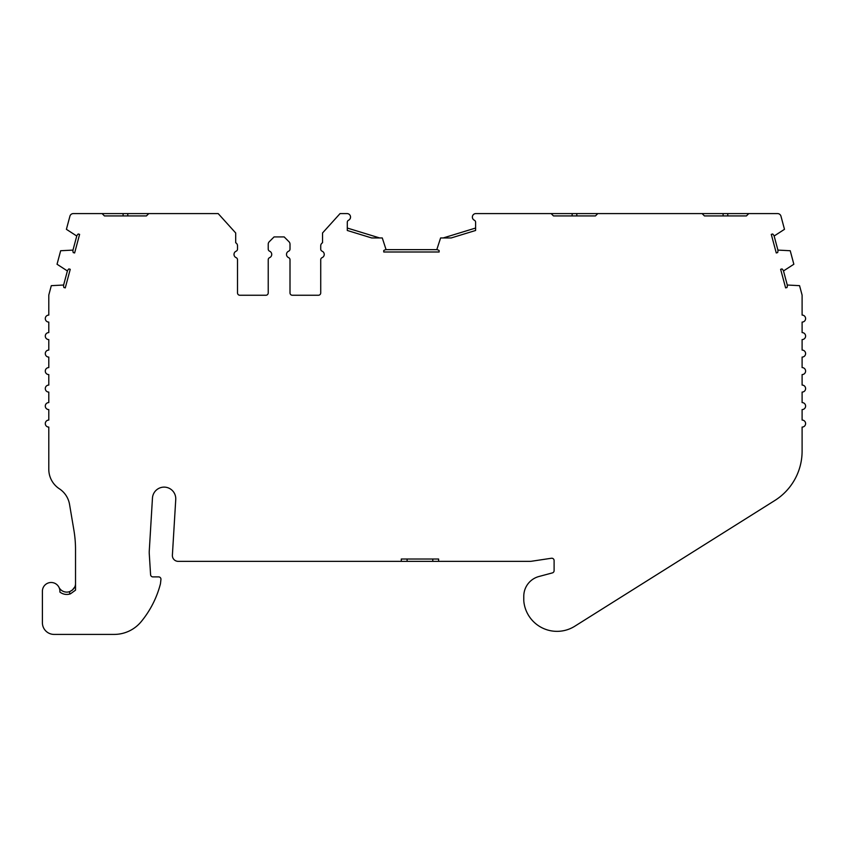 <?xml version="1.0" encoding="UTF-8"?>
<svg xmlns="http://www.w3.org/2000/svg" width="848" height="848" viewBox="0 0 848 848"><rect width="100%" height="100%" fill="white"/><g stroke="black" fill="none" stroke-linecap="round" stroke-linejoin="round"><path stroke-width="1.27" d="M401.284 561.355L438.617 561.355L438.617 559.023L401.284 559.023L401.284 561.355L178.207 561.355A5.83 5.83 0 0 1 172.388 555.164L175.748 499.483A11.671 11.671 0 0 0 164.448 487.123A11.671 11.671 0 0 0 152.46 498.083L149.269 550.924A23.331 23.331 0 0 0 149.269 553.786L150.584 574.711A2.332 2.332 0 0 0 152.916 576.894L158.618 576.894A2.332 2.332 0 0 1 160.94 579.491L160.463 583.753A97.997 97.997 0 0 1 141.181 621.669A35.001 35.001 0 0 1 114.173 634.41L54.071 634.41A11.671 11.671 0 0 1 42.4 622.739L42.4 591.247A8.745 8.745 0 0 1 51.145 582.491A8.745 8.745 0 0 1 59.901 591.247A8.745 8.745 0 0 0 58.957 587.304A8.745 8.745 0 0 0 69.684 591.607C73.628 589.72 75.578 586.975 75.525 583.36M553.468 215.922L595.466 215.922L576.799 215.922L576.799 213.59L572.135 213.59L572.135 215.922L553.468 215.922L551.136 213.59L475.611 213.59A3.498 3.498 0 0 0 474.212 220.162A2.332 2.332 0 0 1 475.611 222.303L475.611 230.476L451.2 237.949L440.6 237.949L436.805 249.662A5.83 5.83 0 0 1 439.137 250.552L439.137 251.994L383.741 251.994L383.741 250.552A5.83 5.83 0 0 1 386.073 249.662L382.278 237.949L371.689 237.949L347.288 230.476L347.288 222.303A2.332 2.332 0 0 1 348.687 220.162A3.498 3.498 0 0 0 347.288 213.59L340.059 213.59L322.537 232.967L322.537 242.751A3.498 3.498 0 0 0 320.724 245.825L320.724 249.079A2.332 2.332 0 0 0 322.123 251.209A3.498 3.498 0 0 1 322.123 257.633A2.332 2.332 0 0 0 320.724 259.764L320.724 292.92A2.332 2.332 0 0 1 318.392 295.252L292.348 295.252A2.332 2.332 0 0 1 290.005 292.92L290.005 259.764A2.332 2.332 0 0 0 288.606 257.633A3.498 3.498 0 0 1 288.606 251.209A2.332 2.332 0 0 0 290.005 249.079L290.005 244.203A3.498 3.498 0 0 0 288.988 241.733L284.175 236.921L274.063 236.921L269.251 241.733A3.498 3.498 0 0 0 268.222 244.203L268.222 249.079A2.332 2.332 0 0 0 269.622 251.209A3.498 3.498 0 0 1 269.622 257.633A2.332 2.332 0 0 0 268.222 259.764L268.222 292.92A2.332 2.332 0 0 1 265.89 295.252L239.846 295.252A2.332 2.332 0 0 1 237.514 292.92L237.514 259.764A2.332 2.332 0 0 0 236.115 257.633A3.498 3.498 0 0 1 236.115 251.209A2.332 2.332 0 0 0 237.514 249.079L237.514 245.825A3.498 3.498 0 0 0 235.691 242.751L235.691 232.967L218.18 213.59L148.771 213.59L146.428 215.922L104.431 215.922L123.098 215.922L123.098 213.59L102.099 213.59L104.431 215.922M502.726 213.59L514.778 213.59A1.166 1.166 0 0 0 514.778 213.59L511.959 213.59M576.799 213.59L606.553 213.59L597.798 213.59L595.466 215.922M727.764 213.59L757.508 213.59L748.763 213.59L746.431 215.922L727.764 215.922L727.764 213.59L597.798 213.59M748.763 213.59L777.584 213.59A3.498 3.498 0 0 1 780.966 216.187L784.485 229.32L774.139 236.02A5.83 5.83 0 0 0 772.666 233.995L771.277 234.366L776.259 252.958L777.648 252.587A5.83 5.83 0 0 0 777.913 250.096L790.23 250.732L793.845 264.247L783.499 270.947A5.83 5.83 0 0 0 782.026 268.922L780.637 269.304L785.619 287.885L787.008 287.514A5.83 5.83 0 0 0 787.273 285.023L799.558 285.659L801.985 294.68A3.498 3.498 0 0 1 802.102 295.592L802.102 315.085A3.498 3.498 0 0 1 805.6 318.583A3.498 3.498 0 0 1 802.102 322.081L802.102 332.586A3.498 3.498 0 0 1 805.6 336.084A3.498 3.498 0 0 1 802.102 339.582L802.102 350.086A3.498 3.498 0 0 1 805.6 353.584A3.498 3.498 0 0 1 802.102 357.082L802.102 367.587A3.498 3.498 0 0 1 805.6 371.085A3.498 3.498 0 0 1 802.102 374.583L802.102 385.077A3.498 3.498 0 0 1 805.6 388.585A3.498 3.498 0 0 1 802.102 392.083L802.102 402.577A3.498 3.498 0 0 1 805.6 406.086A3.498 3.498 0 0 1 802.102 409.584L802.102 420.078A3.498 3.498 0 0 1 805.6 423.576A3.498 3.498 0 0 1 802.102 427.085L802.102 451.125A58.332 58.332 0 0 1 774.807 500.511L574.785 626.227A33.369 33.369 0 0 1 523.969 602.589A20.458 20.458 0 0 1 523.778 599.759L523.778 596.261A20.458 20.458 0 0 1 538.946 576.502L552.377 572.898A2.332 2.332 0 0 0 554.104 570.64L554.104 560.56A2.332 2.332 0 0 0 551.433 558.249L531.622 561.228A11.671 11.671 0 0 1 529.894 561.355L438.617 561.355M59.869 592.031A8.745 8.745 0 0 0 59.901 591.247A8.745 8.745 0 0 1 59.869 592.031A11.088 11.088 0 0 0 70.469 593.812L75.525 590.166L75.525 549.557A116.664 116.664 0 0 0 73.893 530.138L69.547 504.401A23.331 23.331 0 0 0 59.328 488.766A23.331 23.331 0 0 1 48.792 469.251L48.792 427.085A3.498 3.498 0 0 1 45.294 423.576A3.498 3.498 0 0 1 48.792 420.078L48.792 409.584A3.498 3.498 0 0 1 45.294 406.086A3.498 3.498 0 0 1 48.792 402.577L48.792 392.083A3.498 3.498 0 0 1 45.294 388.585A3.498 3.498 0 0 1 48.792 385.077L48.792 374.583A3.498 3.498 0 0 1 45.294 371.085A3.498 3.498 0 0 1 48.792 367.587L48.792 357.082A3.498 3.498 0 0 1 45.294 353.584A3.498 3.498 0 0 1 48.792 350.086L48.792 339.582A3.498 3.498 0 0 1 45.294 336.084A3.498 3.498 0 0 1 48.792 332.586L48.792 322.081A3.498 3.498 0 0 1 45.294 318.583A3.498 3.498 0 0 1 48.792 315.085L48.792 295.507A3.498 3.498 0 0 1 48.908 294.606L51.304 285.659L63.621 285.023A5.83 5.83 0 0 0 63.886 287.514L65.275 287.885L70.246 269.304L68.858 268.922A5.83 5.83 0 0 0 67.395 270.947L57.039 264.247L60.664 250.732L72.981 250.096A5.83 5.83 0 0 0 73.235 252.587L74.624 252.958L79.606 234.366L78.217 233.995A5.83 5.83 0 0 0 76.755 236.02L66.398 229.32L69.918 216.187A3.498 3.498 0 0 1 73.299 213.59L102.099 213.59M653.681 213.59L665.733 213.59A1.166 1.166 0 0 0 665.733 213.59L662.913 213.59M686.053 213.59L679.545 213.59A1.166 1.166 0 0 0 679.534 213.59M679.545 213.59L682.364 213.59M535.099 213.59L531.399 213.59M746.431 215.922L704.434 215.922L723.1 215.922L723.1 213.59M123.098 213.59L127.772 213.59L127.772 215.922L146.428 215.922M704.434 215.922L702.102 213.59L693.346 213.59M320.724 245.825L320.724 249.079M320.724 259.764L320.724 292.92M290.005 292.92L290.005 259.764M290.005 249.079L290.005 244.203M127.772 213.59L148.771 213.59M660.974 213.59L681.569 213.59M530.604 213.59L510.019 213.59M772.772 213.59L763.348 213.59M621.817 213.59L612.383 213.59M572.135 213.59L542.391 213.59M63.621 285.023L67.395 270.947M783.499 270.947L787.273 285.023M774.139 236.02L777.913 250.096M443.228 237.949L475.611 228.038M386.073 249.662L436.805 249.662M347.288 228.038L379.65 237.949M72.981 250.096L76.755 236.02M74.666 587.123L72.303 590.144M72.207 590.219L69.684 591.607L69.684 594.056M230.508 227.232L235.691 232.967M269.251 241.733L274.063 236.921M268.222 249.079L268.222 244.203M268.222 292.92L268.222 259.764M237.514 259.764L237.514 292.92M237.514 245.825L237.514 249.079M407.114 561.355L407.114 559.023M432.777 561.355L432.777 559.023"/></g></svg>
